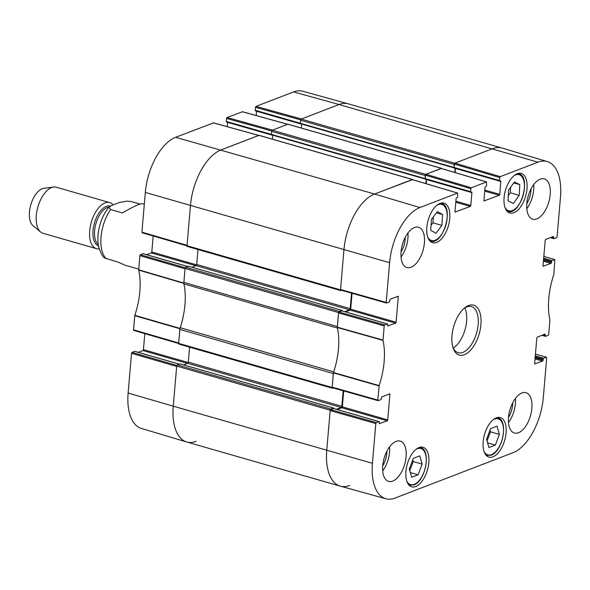 <?xml version="1.0" encoding="UTF-8"?>
<svg xmlns="http://www.w3.org/2000/svg" width="590" height="590" viewBox="0 0 590 590"><rect width="100%" height="100%" fill="white"/><g stroke="black" fill="none" stroke-linecap="round" stroke-linejoin="round"><path stroke-width="0.89" d="M497.009 426.157L499.383 434.395L495.386 445.081L488.933 447.559L486.558 439.329L490.555 428.635L497.009 426.157M496.293 417.845A20.576 10.502 -74 0 1 500.305 417.558A20.576 10.502 -74 0 1 504.716 440.236A20.576 10.502 -74 0 1 488.933 457.103A20.576 10.502 -74 0 1 483.652 438.097A20.576 10.502 -74 0 1 496.293 417.845M519.775 184.633L519.23 195.371L513.381 203.491L508.02 200.836L508.565 190.098L514.414 181.986L519.775 184.633L513.757 182.9M419.04 447.552A20.576 10.502 -74 0 1 423.06 447.272A20.576 10.502 -74 0 1 427.462 469.95A20.576 10.502 -74 0 1 411.687 486.816A20.576 10.502 -74 0 1 406.407 467.811A20.576 10.502 -74 0 1 419.04 447.552M543.818 256.414L554.858 259.578L553.796 274.675A54.413 27.782 106 0 0 549.917 319.891L548.722 334.36L548.213 335.282L545.588 336.293A0.797 0.406 -74 0 1 545.425 336.307A0.797 0.406 -74 0 1 545.204 335.71L542.756 335.009M554.703 259.585L552.07 260.596L543.67 258.184M543.582 259.231L551.562 261.525A0.797 0.406 -74 0 1 552.07 260.596M551.562 261.525L551.48 262.476L543.501 260.175M543.412 261.23L550.972 263.406A0.797 0.406 106 0 0 551.48 262.476M550.972 263.406L543.125 266.23M552.565 236.804L553.656 237.114A0.797 0.406 106 0 0 553.435 236.516A0.797 0.406 106 0 0 553.28 236.531L545.706 239.444A0.797 0.406 106 0 0 545.197 240.366L543.021 265.729A0.797 0.406 106 0 0 543.25 266.326A0.797 0.406 106 0 0 543.405 266.311M553.656 237.114L553.575 238.065L551.126 237.357M499.774 177.575L499.524 180.525L454.13 167.472L454.418 164.064L499.774 177.575L500.283 176.646L537.91 162.176A47.458 24.227 -74 0 1 547.291 161.564A47.458 24.227 -74 0 1 560.5 196.964L557.093 236.708L556.584 237.637L553.958 238.648A0.797 0.406 -74 0 1 553.803 238.655A0.797 0.406 -74 0 1 553.575 238.065M455.097 172.546L455.443 168.43L500.836 181.484A0.797 0.406 106 0 0 500.615 180.887A0.797 0.406 106 0 0 500.46 180.901L499.9 181.115A0.797 0.406 -74 0 1 499.745 181.123A0.797 0.406 -74 0 1 499.524 180.525M500.836 181.484L499.737 194.353L484.818 190.061M484.729 191.108L499.228 195.283A0.797 0.406 106 0 0 499.737 194.353M499.228 195.283L484.029 200.939M470.835 188.704L470.584 191.654L425.191 178.6L425.478 175.193L470.835 188.704L471.344 187.775L486.485 181.956L486.61 185.496A0.797 0.406 -74 0 1 486.101 186.418L485.541 186.632A0.797 0.406 106 0 0 485.032 187.561L483.933 200.43A0.797 0.406 106 0 0 484.154 201.028A0.797 0.406 106 0 0 484.309 201.02M426.15 183.682L426.504 179.559L471.897 192.613A0.797 0.406 106 0 0 471.675 192.016A0.797 0.406 106 0 0 471.521 192.03L470.96 192.244A0.797 0.406 -74 0 1 470.805 192.252A0.797 0.406 -74 0 1 470.584 191.654M471.897 192.613L470.798 205.482L455.878 201.19M455.79 202.245L470.282 206.412A0.797 0.406 106 0 0 470.798 205.482M470.282 206.412L455.089 212.068M397.181 296.564L398.265 296.881A0.797 0.406 106 0 0 398.044 296.283A0.797 0.406 106 0 0 397.889 296.291L390.315 299.204A0.797 0.406 106 0 0 389.806 300.133L389.725 301.077A0.797 0.406 -74 0 1 389.216 302.006L386.59 303.017L386.207 302.434L389.614 262.69A47.458 24.227 -74 0 1 419.918 207.555L457.545 193.085L457.67 196.625A0.797 0.406 -74 0 1 457.162 197.554L456.601 197.768A0.797 0.406 106 0 0 456.092 198.697L454.986 211.559A0.797 0.406 106 0 0 455.215 212.157A0.797 0.406 106 0 0 455.369 212.149M398.265 296.881L396.097 322.236L350.703 309.182A0.797 0.406 -74 0 1 350.195 310.111L395.58 323.165A0.797 0.406 106 0 0 396.097 322.236M395.58 323.165L387.733 325.997M387.335 323.962L384.709 324.972L339.051 312.022L341.942 310.908L387.335 323.962A0.797 0.406 -74 0 1 387.49 323.947A0.797 0.406 -74 0 1 387.719 324.544L387.637 325.488A0.797 0.406 106 0 0 387.859 326.086A0.797 0.406 106 0 0 388.014 326.078M388.81 394.216L389.894 394.526A0.797 0.406 106 0 0 389.673 393.928A0.797 0.406 106 0 0 389.518 393.943L381.944 396.856A0.797 0.406 106 0 0 381.435 397.785L381.354 398.729A0.797 0.406 -74 0 1 380.845 399.659L378.22 400.669L377.836 400.079L379.127 385.58A54.413 27.782 106 0 0 382.999 340.364L384.201 325.901L384.709 324.972M389.894 394.526L387.719 419.888L342.333 406.834A0.797 0.406 -74 0 1 341.817 407.764L387.21 420.818A0.797 0.406 106 0 0 387.719 419.888M387.21 420.818L379.363 423.642M378.964 421.607L376.339 422.617L330.68 409.667L333.571 408.553L378.964 421.607A0.797 0.406 -74 0 1 379.119 421.599A0.797 0.406 -74 0 1 379.341 422.197L379.259 423.141A0.797 0.406 106 0 0 379.488 423.738A0.797 0.406 106 0 0 379.643 423.723M535.447 354.066L546.488 357.23L546.709 357.82L543.302 397.564A47.458 24.227 -74 0 1 512.998 452.7L395.012 498.078A47.458 24.227 -74 0 1 385.867 498.764A47.458 24.227 -74 0 1 372.423 463.29L375.823 423.546L376.339 422.617M546.333 357.238L543.7 358.248L535.3 355.829M535.211 356.884L543.191 359.177A0.797 0.406 -74 0 1 543.7 358.248M543.191 359.177L543.11 360.121L535.13 357.828M535.034 358.875L542.601 361.05A0.797 0.406 106 0 0 543.11 360.121M542.601 361.05L534.747 363.882M544.194 334.449L545.285 334.766A0.797 0.406 106 0 0 545.064 334.169A0.797 0.406 106 0 0 544.902 334.176L537.335 337.089A0.797 0.406 106 0 0 536.826 338.018L534.651 363.374A0.797 0.406 106 0 0 534.879 363.971A0.797 0.406 106 0 0 535.034 363.964M545.285 334.766L545.204 335.71M439.97 203.432A20.576 10.502 -74 0 1 443.982 203.152A20.576 10.502 -74 0 1 448.393 225.823A20.576 10.502 -74 0 1 432.61 242.697A20.576 10.502 -74 0 1 427.337 223.691A20.576 10.502 -74 0 1 439.97 203.432M464.352 354.73A25.967 13.26 106 0 0 481.079 321.329A25.967 13.26 106 0 0 464.669 307.869A25.967 13.26 106 0 0 453.12 348.034A25.967 13.26 106 0 0 464.352 354.73M521.885 392.992A20.975 10.709 -74 0 1 525.978 392.704A20.975 10.709 -74 0 1 530.476 415.825A20.975 10.709 -74 0 1 514.384 433.016A20.975 10.709 -74 0 1 509.008 413.642A20.975 10.709 -74 0 1 521.885 392.992M540.219 179.146A20.975 10.709 -74 0 1 544.312 178.859A20.975 10.709 -74 0 1 548.811 201.979A20.975 10.709 -74 0 1 532.718 219.178A20.975 10.709 -74 0 1 527.335 199.796A20.975 10.709 -74 0 1 540.219 179.146M414.438 227.526A20.975 10.709 -74 0 1 418.531 227.239A20.975 10.709 -74 0 1 423.03 250.352A20.975 10.709 -74 0 1 406.938 267.55A20.975 10.709 -74 0 1 401.554 248.176A20.975 10.709 -74 0 1 414.438 227.526M396.104 441.364A20.975 10.709 -74 0 1 400.197 441.084A20.975 10.709 -74 0 1 404.696 464.197A20.975 10.709 -74 0 1 388.603 481.396A20.975 10.709 -74 0 1 383.227 462.022A20.975 10.709 -74 0 1 396.104 441.364M517.216 173.718A20.576 10.502 -74 0 1 521.236 173.438A20.576 10.502 -74 0 1 525.646 196.116A20.576 10.502 -74 0 1 509.863 212.983A20.576 10.502 -74 0 1 504.583 193.977A20.576 10.502 -74 0 1 517.216 173.718M519.23 195.371L510.313 192.812L510.601 187.281M508.285 195.629L510.313 192.812M422.13 464.101L418.133 474.788L411.68 477.273L409.305 469.035L413.302 458.349L419.755 455.864L422.13 464.101L413.221 461.542L412.735 459.868M418.133 474.788L410.316 472.546M409.792 470.709L413.221 461.542M499.383 434.395L490.467 431.828L489.988 430.154M495.386 445.081L487.569 442.832M487.038 441.003L490.467 431.828M441.873 225.387L435.951 233.286L430.693 230.329L431.423 219.51L437.352 211.611L442.603 214.568L441.873 225.387L432.957 222.821L433.355 216.928M442.603 214.568L436.46 212.798M431.025 225.402L432.957 222.821M330.68 409.667L330.164 410.596L326.757 450.34A47.938 24.478 106 0 0 340.349 486.167L385.867 498.764M337.192 409.541L341.817 407.764M342.333 406.834L343.69 390.927M339.051 312.022L338.542 312.943L337.332 327.516A53.933 27.531 -74 0 1 333.475 372.519L332.177 387.128L332.561 387.719M345.563 311.889L350.195 310.111M350.703 309.182L352.068 293.282M412.476 179.662L374.569 194.044A47.938 24.478 106 0 0 343.955 249.74L340.548 289.483L340.932 290.066M425.191 178.6A0.797 0.406 106 0 0 425.412 179.198A0.797 0.406 106 0 0 425.567 179.19M441.416 168.534L425.987 174.271L425.478 175.193M454.13 167.472A0.797 0.406 106 0 0 454.352 168.069A0.797 0.406 106 0 0 454.507 168.054M547.291 161.564L502.031 148.046A47.938 24.478 106 0 0 492.554 148.665L454.934 163.135L454.418 164.064M382.704 465.857A16.07 8.208 106 0 0 386.944 451.107M382.689 470.901A20.975 10.709 106 0 0 389.614 446.822M508.484 417.484A16.07 8.208 106 0 0 512.725 402.734M508.469 422.529A20.975 10.709 106 0 0 515.395 398.449M526.818 203.639A16.07 8.208 106 0 0 531.059 188.889M526.804 208.683A20.975 10.709 106 0 0 533.729 184.604M401.038 252.019A16.07 8.208 106 0 0 405.278 237.261M401.023 257.063A20.975 10.709 106 0 0 407.948 232.984M463.902 308.533A23.969 12.235 -74 0 1 471.432 306.616A23.969 12.235 -74 0 1 477.583 328.763A23.969 12.235 -74 0 1 462.862 352.363A23.969 12.235 -74 0 1 458.187 352.687A23.969 12.235 -74 0 1 452.818 347.06M453.26 348.056A23.969 12.235 106 0 0 465.016 329.714A23.969 12.235 106 0 0 464.802 307.928M185.238 267.779L140.413 254.718L139.904 255.64L138.709 270.109A54.413 27.782 -74 0 1 134.83 315.326L133.547 329.825L133.923 330.415M140.413 254.718L143.046 253.707L187.62 266.525M146.667 254.688L151.291 252.911L195.865 265.729M196.625 264.873L151.8 251.982A0.797 0.406 -74 0 1 151.291 252.911M151.8 251.982L153.171 235.993M213.528 122.904L175.628 137.3A47.458 24.227 106 0 0 145.324 192.436L141.917 232.18L142.301 232.762M227.239 126.658L227.607 122.359L272.683 135.324M271.363 134.365L226.287 121.4A0.797 0.406 106 0 0 226.516 121.997A0.797 0.406 106 0 0 226.671 121.99M226.287 121.4L226.538 118.45L271.702 130.973M242.468 111.776L227.054 117.521L226.538 118.45M256.178 115.522L256.547 111.23L301.623 124.195M300.303 123.236L255.227 110.271A0.797 0.406 106 0 0 255.455 110.868A0.797 0.406 106 0 0 255.61 110.854M255.227 110.271L255.485 107.321L300.642 119.844M255.994 106.392L301.424 118.988L339.044 104.519A47.938 24.478 -74 0 1 348.277 103.833L302.759 91.236A47.458 24.227 106 0 0 293.614 91.922L255.994 106.392L255.485 107.321M128.126 393.036A47.458 24.227 106 0 0 141.334 428.436L186.595 441.954A47.938 24.478 -74 0 1 173.254 406.193L176.661 366.449L131.533 353.292L128.126 393.036L173.254 406.193A47.938 24.478 106 0 0 186.72 441.984L340.224 486.13A47.938 24.478 -74 0 1 326.757 450.34L330.201 410.22A0.996 0.509 -74 0 1 330.835 409.054L333.505 408.029L333.785 408.56M176.867 365.431L132.042 352.363L131.533 353.292M132.042 352.363L134.667 351.352L179.249 364.17M138.296 352.341L142.92 350.556L187.495 363.381M188.254 362.526L143.429 349.634A0.797 0.406 -74 0 1 142.92 350.556M143.429 349.634L144.801 333.638M133.547 329.825L178.674 342.982L179.965 328.372A53.933 27.531 106 0 0 180.105 327.959M196.072 441.335A47.938 24.478 -74 0 1 186.595 441.954M301.07 123.885L301.003 123.907A0.797 0.406 -74 0 1 300.848 123.922A0.797 0.406 -74 0 1 300.686 123.775M227.054 117.521L272.484 130.125L287.773 124.291M272.13 135.014L272.064 135.044A0.797 0.406 -74 0 1 271.901 135.051A0.797 0.406 -74 0 1 271.747 134.904M141.917 232.18L187.045 245.337L190.452 205.593A47.938 24.478 -74 0 1 221.058 149.897L258.833 135.42M183.903 283.702A53.933 27.531 106 0 0 183.822 283.37L185.031 268.797L139.904 255.64M144.314 204.229L142.736 203.771C140.191 203.395 133.428 206.463 122.447 212.968L110.566 209.546L108.892 207.223L111.628 205.49L119.409 202.495L127.352 201.102L131.327 201.559L140.11 204.088M108.892 207.23C104.991 211.972 102.041 217.71 100.042 224.443C97.726 232.467 97.276 239.931 98.685 246.849C100.875 253.508 102.896 257.225 104.762 257.992L118.229 262.167L125.073 265.205L138.746 269.136M113.088 204.855A23.969 12.235 106 0 0 109.688 202.584L56.293 187.229A23.969 12.235 106 0 0 53.594 187.037L43.874 188.306A19.971 10.2 106 0 0 30.798 204.833A19.971 10.2 106 0 0 33.092 225.786L40.658 232.025A23.969 12.235 106 0 0 43.041 233.301L96.443 248.656A23.969 12.235 106 0 0 99.201 248.833M53.594 187.037A23.969 12.235 106 0 0 37.907 206.883A23.969 12.235 106 0 0 40.658 232.025M109.688 202.584A23.969 12.235 106 0 0 91.303 222.238A23.969 12.235 106 0 0 96.443 248.656M454.16 167.826L454.071 164.381A0.996 0.509 -74 0 1 454.706 163.224L492.554 148.665A47.938 24.478 -74 0 1 501.913 148.016L348.402 103.87A47.938 24.478 106 0 0 339.044 104.519L301.202 119.077A0.996 0.509 106 0 0 300.561 120.235L300.472 123.708L453.887 167.789M301.638 124.047L301.298 128.015M454.779 172.457L455.133 168.29M288.193 124.313A0.996 0.509 106 0 0 288.038 124.202A0.996 0.509 106 0 0 287.846 124.21L272.263 130.206A0.996 0.509 106 0 0 271.621 131.364L271.533 134.845L424.948 178.918M425.213 178.962L425.132 175.518A0.996 0.509 -74 0 1 425.766 174.352L441.35 168.364A0.996 0.509 -74 0 1 441.549 168.349A0.996 0.509 -74 0 1 441.77 168.578M272.698 135.176L272.351 139.144M425.84 183.586L426.194 179.426M259.253 135.442A0.996 0.509 106 0 0 259.099 135.331A0.996 0.509 106 0 0 258.899 135.346L221.058 149.897A47.938 24.478 106 0 0 190.452 205.593L187.008 245.713A0.996 0.509 106 0 0 187.288 246.458A0.996 0.509 106 0 0 187.487 246.443M341.669 290.332L340.991 290.59A0.996 0.509 -74 0 1 340.799 290.605A0.996 0.509 -74 0 1 340.519 289.86L343.955 249.74A47.938 24.478 -74 0 1 374.569 194.044L412.41 179.493A0.996 0.509 -74 0 1 412.609 179.478A0.996 0.509 -74 0 1 412.83 179.714M197.982 249.533L196.699 264.497A0.996 0.509 -74 0 1 196.064 265.655L191.971 267.226M344.744 311.66L349.575 309.802A0.996 0.509 106 0 0 350.209 308.644L351.537 293.134M188.586 266.296L185.703 267.263A0.996 0.509 106 0 0 185.061 268.421L183.866 282.389L337.377 326.536L338.572 312.567A0.996 0.509 -74 0 1 339.206 311.409L341.883 310.377L342.156 310.908M183.866 282.389A3.997 2.043 106 0 0 183.94 283.923A53.933 27.531 -74 0 1 180.186 327.693A3.997 2.043 106 0 0 179.832 329.397L178.637 343.358A0.996 0.509 106 0 0 178.918 344.11A0.996 0.509 106 0 0 179.117 344.095M333.616 372.106A3.997 2.043 -74 0 1 333.697 371.84A53.933 27.531 106 0 0 337.451 328.077A3.997 2.043 -74 0 1 337.406 327.848M333.298 387.977L332.62 388.242A0.996 0.509 -74 0 1 332.428 388.257A0.996 0.509 -74 0 1 332.148 387.505L333.343 373.544L179.832 329.397M189.611 347.185L188.328 362.142A0.996 0.509 -74 0 1 187.694 363.3L183.601 364.878M336.374 409.305L341.197 407.447A0.996 0.509 106 0 0 341.839 406.289L343.166 390.779M180.216 363.942L177.332 364.908A0.996 0.509 106 0 0 176.69 366.073L173.254 406.193L372.423 463.29M349.582 485.481A47.938 24.478 -74 0 1 340.224 486.13M493.218 419.689A18.777 9.588 -74 0 1 503.506 431.762A18.777 9.588 -74 0 1 491.448 454.647A18.777 9.588 -74 0 1 484.058 451.534M514.141 175.569A18.777 9.588 -74 0 1 523.957 191.772A18.777 9.588 -74 0 1 507.879 210.46A18.777 9.588 -74 0 1 504.988 207.415M506.921 210.999A19.573 9.993 106 0 0 506.965 211.028A19.573 9.993 106 0 0 507.828 211.36C520.402 216.257 531.9 176.263 518.647 173.733A19.573 9.993 106 0 0 517.688 173.556M415.965 449.403A18.777 9.588 -74 0 1 426.253 461.476A18.777 9.588 -74 0 1 414.195 484.361A18.777 9.588 -74 0 1 406.805 481.248M408.745 484.833A19.573 9.993 106 0 0 409.652 485.194L413.819 484.914C425.589 481.411 431.497 449.455 420.471 447.567A19.573 9.993 106 0 0 419.512 447.39M485.99 455.126A19.573 9.993 106 0 0 486.898 455.48L491.072 455.207C502.835 451.704 508.742 419.748 497.717 417.853A19.573 9.993 106 0 0 496.758 417.676M436.895 205.276A18.777 9.588 -74 0 1 446.66 221.737A18.777 9.588 -74 0 1 430.39 240.042A18.777 9.588 -74 0 1 427.735 237.128M429.668 240.713A19.573 9.993 106 0 0 430.575 241.074C443.149 245.971 454.654 205.969 441.401 203.447A19.573 9.993 106 0 0 440.442 203.262M333.402 372.873L379.053 385.926M379.127 385.58L333.475 372.519M377.836 400.079L332.177 387.128M337.332 327.516L382.999 340.364M382.984 340.046L337.318 327.207M338.542 312.943L384.201 325.901M500.283 176.646L454.934 163.135M293.614 91.922L339.044 104.519L537.91 162.176M441.128 168.445L486.485 181.956M412.189 179.574L457.545 193.085M175.628 137.3L374.569 194.044L419.918 207.555M471.344 187.775L425.987 174.271M386.207 302.434L340.548 289.483M330.164 410.596L375.823 423.546M145.324 192.436L389.614 262.69M179.965 328.372L134.83 315.326M134.756 315.672L179.891 328.726M138.709 270.109L183.822 283.37M183.807 283.053L138.694 269.792M213.248 122.831L258.678 135.427M242.188 111.702L287.618 124.298M110.566 209.546A31.956 16.314 106 0 0 106.347 258.752M110.389 206.109A20.775 10.605 106 0 0 94.518 222.725A20.775 10.605 106 0 0 98.493 245.905M109.076 207.024A19.971 10.2 106 0 0 95.941 223.551A19.971 10.2 106 0 0 98.265 244.555M454.706 163.224L301.202 119.077M454.071 164.381L300.561 120.235M453.813 167.413L300.303 123.266M441.35 168.364L287.846 124.21M425.766 174.352L272.263 130.206M425.132 175.518L271.621 131.364M424.874 178.541L271.363 134.395M412.41 179.493L258.899 135.346M340.519 289.86L187.008 245.713M350.209 308.644L196.699 264.497M349.575 309.802L196.064 265.655M341.883 310.377L188.372 266.23M339.206 311.409L185.703 267.263M338.572 312.567L185.061 268.421M337.451 328.077L183.94 283.923M333.697 371.84L180.186 327.693M332.148 387.505L178.637 343.358M341.839 406.289L188.328 362.142M341.197 407.447L187.694 363.3M333.505 408.029L180.002 363.882M330.835 409.054L177.332 364.908M330.201 410.22L176.69 366.073M518.647 173.733L517.85 173.504M507.828 211.36L507.031 211.131M420.471 447.567L419.674 447.338M409.652 485.194L408.855 484.965M497.717 417.853L496.92 417.624M486.898 455.48L486.101 455.251M441.401 203.447L440.605 203.218M430.575 241.074L429.786 240.838M541.959 335.312L545.425 336.307M550.337 237.659L553.803 238.655M454.352 168.069L499.745 181.123M486.639 181.941L441.291 168.438M457.7 193.078L412.344 179.566M425.412 179.198L470.805 192.252M340.777 290.081L386.435 303.031M342.097 310.893L387.49 323.947M333.726 408.546L379.119 421.599M332.406 387.726L378.065 400.676M133.768 330.422L178.63 343.505M179.331 364.141L134.83 351.345M187.701 266.488L143.2 253.693M142.138 232.77L187.001 245.853M258.759 135.398L213.403 122.816M271.901 135.051L226.516 121.997M300.848 123.922L255.455 110.868M287.706 124.269L242.343 111.687M453.983 167.862L300.472 123.708M441.549 168.349L288.038 124.202M425.036 178.991L271.533 134.845M412.609 179.478L259.099 135.331M340.799 290.605L187.288 246.458M341.994 310.37L188.49 266.223M332.428 388.257L178.918 344.11M333.623 408.022L180.12 363.875"/></g></svg>
